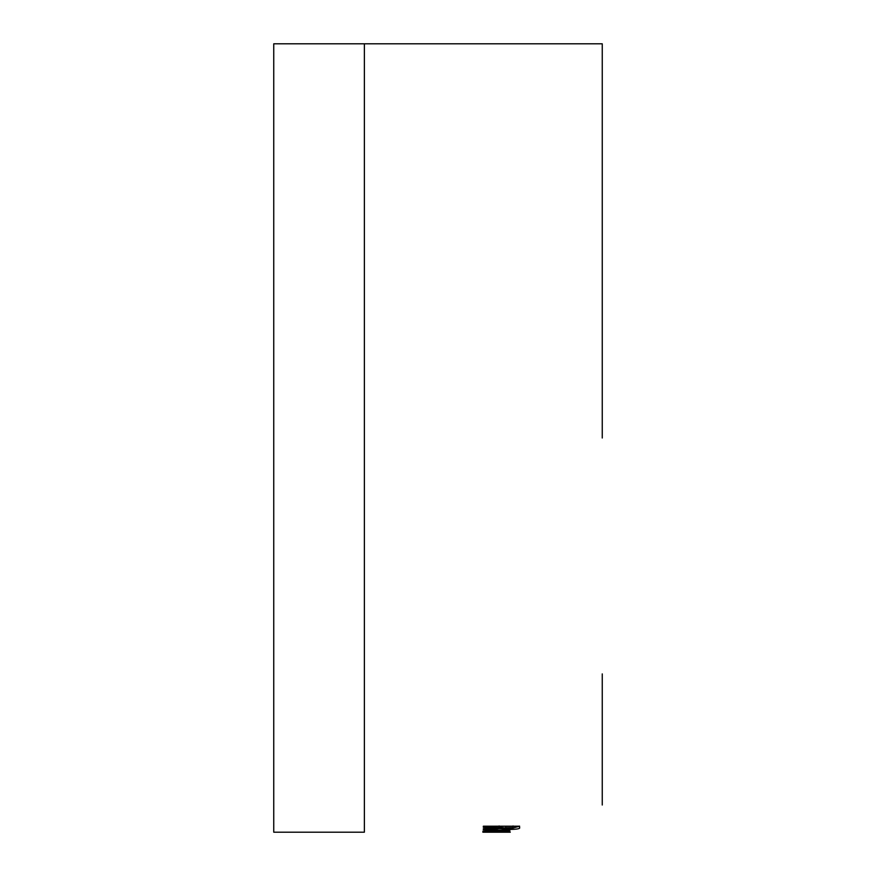 <?xml version="1.0" encoding="UTF-8"?>
<svg xmlns="http://www.w3.org/2000/svg" width="876" height="876" viewBox="0 0 876 876"><rect width="100%" height="100%" fill="white"/><g stroke="black" fill="none" stroke-linecap="round" stroke-linejoin="round"><path stroke-width="1.31" d="M364.372 43.8L273.75 43.8L273.75 832.2L364.372 832.2L364.372 43.8L602.25 43.8M602.25 65.656L602.25 61.736M602.25 438L602.25 43.8L602.25 438M602.25 673.907L602.25 805.011M483.322 827.283L499.112 827.623L483.311 828.762L483.311 829.649L499.857 828.608L509.263 829.462C517.125 829.353 520.552 828.685 519.556 827.459L519.567 826.21L483.322 826.21L483.322 827.283M490.166 830.207L482.851 831.16L489.246 831.795L509.799 831.85L488.885 831.16L509.799 830.744L509.799 830.13L490.166 830.207M510.259 832.2L482.851 832.2M488.885 832.09L504.226 832.189L488.885 832.189M489.246 830.437L489.246 831.795M509.799 830.492L509.799 831.85M488.885 829.813L488.885 831.16M509.799 829.386L509.799 830.744M486.881 830.371L488.885 830.426M499.112 827.316L499.857 827.262L499.857 828.608M499.857 827.262L505.737 828.05M509.263 828.116L509.263 829.462M512.953 828.039L519.556 826.21M499.112 825.948L499.112 827.283M505.616 827.283L505.616 827.678C505.047 828.214 506.295 828.532 509.35 828.641C512.449 828.51 513.686 828.17 513.051 827.634L505.616 827.678M513.051 825.948L513.051 827.283M498.663 830.492L498.663 831.85M497.086 829.386L497.086 830.744M519.556 826.112L519.556 827.459"/></g></svg>
